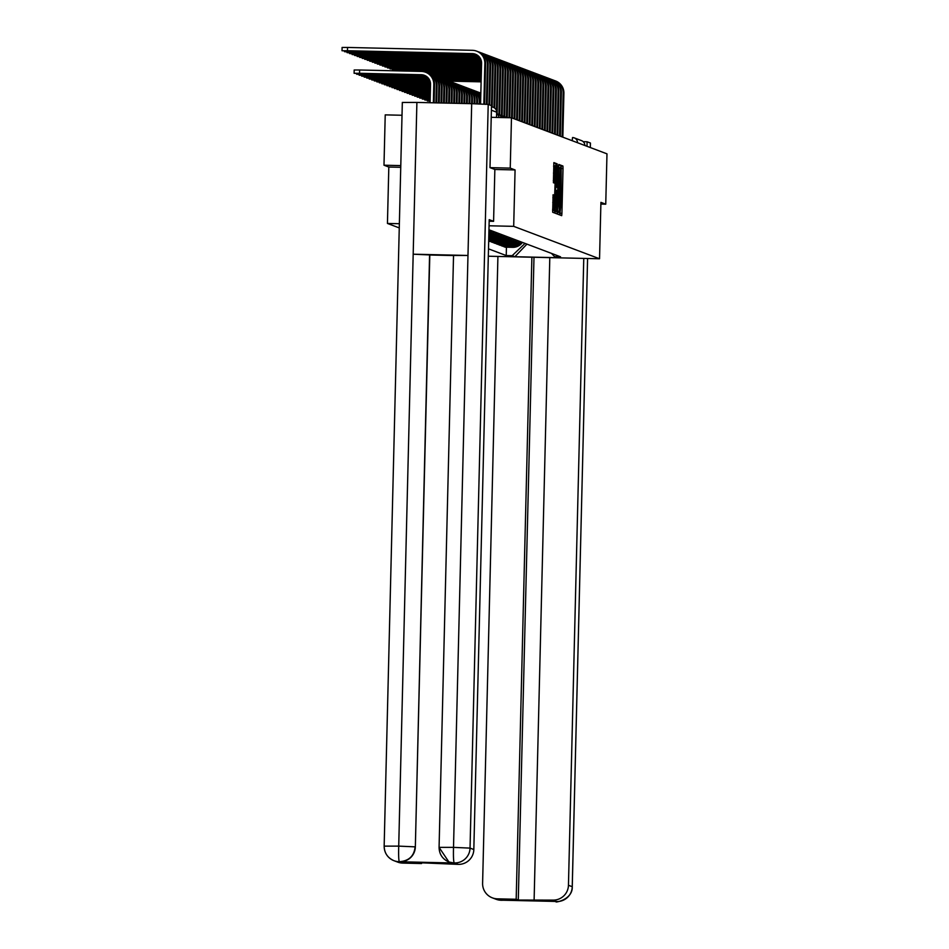 <?xml version="1.0" encoding="UTF-8"?>
<svg xmlns="http://www.w3.org/2000/svg" width="949" height="949" viewBox="0 0 949 949"><rect width="100%" height="100%" fill="white"/><g stroke="black" fill="none" stroke-linecap="round" stroke-linejoin="round"><path stroke-width="1.42" d="M559.946 213.252L560.017 215.032L561.701 215.672L561.927 213.252L563.018 168.554L562.923 166.016L561.227 165.375L561.025 203.893L559.946 213.252L561.927 213.252M553.101 194.759L552.674 212.256L554.548 212.967L555.853 165.85L555.758 163.311L553.884 162.599L553.397 182.718L554.204 183.015L555.177 166.597L555.45 173.406L554.157 209.314L553.896 195.055L553.101 194.759M513.694 226.348L515.07 169.942L510.242 168.115L511.475 117.771L606.98 153.845L605.747 204.189L600.919 202.362L599.543 258.769L513.694 226.348L489.067 225.779M557.514 211.58L557.609 214.13L559.495 214.842L559.708 212.41L560.8 167.724L560.705 165.173L558.831 164.474L557.514 211.58M557.016 213.905L555.141 213.193L555.046 210.654L556.351 163.536L557.158 163.833L557.253 166.383L556.909 187.048L557.668 184.83L558.344 166.039L557.027 213.905M400.786 165.601L383.989 165.209L385.223 114.876L402.02 115.256M383.989 165.209L388.817 167.036L387.441 223.442L399.268 227.914M510.242 168.115L490.04 167.653M511.475 117.771L491.226 117.308M577.49 142.706A5.065 5.053 110.7 0 0 574.228 137.866A5.065 5.065 0 0 0 572.555 137.546L572.544 137.546A5.065 5.053 110.7 0 1 574.228 137.866L581.559 140.642A5.065 5.053 110.7 0 1 584.821 145.482M600.883 204.071L605.747 204.189M521.357 242.007A11.637 11.613 110.7 0 1 511.594 246.93L512.662 247.333A11.637 11.613 -69.3 0 0 522.436 242.41M512.662 247.333L504.963 247.155L503.907 246.242M511.594 246.93L503.895 246.752M501.38 245.281L502.436 246.206L510.135 246.384A11.637 11.613 -69.3 0 0 519.91 241.461M518.842 241.058A11.637 11.613 110.7 0 1 509.067 245.981L501.369 245.803M498.854 244.332L499.909 245.245L507.608 245.423A11.637 11.613 -69.3 0 0 517.383 240.5M516.315 240.097A11.637 11.613 110.7 0 1 506.541 245.02L498.842 244.842M496.327 243.371L497.383 244.296L505.093 244.474A11.637 11.613 -69.3 0 0 514.856 239.551M513.789 239.148A11.637 11.613 110.7 0 1 504.014 244.071L496.315 243.893M493.8 242.422L494.856 243.335L502.567 243.513A11.637 11.613 -69.3 0 0 512.33 238.59M511.262 238.187A11.637 11.613 110.7 0 1 501.487 243.11L493.788 242.932M491.274 241.461L492.329 242.386L500.04 242.564A11.637 11.613 -69.3 0 0 509.803 237.641M508.735 237.238A11.637 11.613 110.7 0 1 498.972 242.161L491.262 241.983M488.747 240.512L489.803 241.437L497.513 241.604A11.637 11.613 -69.3 0 0 507.276 236.692M506.208 236.277A11.637 11.613 110.7 0 1 496.446 241.2L488.735 241.034M488.699 240.512L494.987 240.655A11.637 11.613 -69.3 0 0 504.749 235.732M503.682 235.328A11.637 11.613 110.7 0 1 493.919 240.251L488.711 240.133M488.723 239.611L492.46 239.706A11.637 11.613 -69.3 0 0 502.223 234.783M501.155 234.379A11.637 11.613 110.7 0 1 491.392 239.302L488.735 239.231M488.747 238.721L489.933 238.745A11.637 11.613 -69.3 0 0 499.696 233.822M498.628 233.418A11.637 11.613 110.7 0 1 488.865 238.341L488.759 238.341M488.771 237.748A11.637 11.613 -69.3 0 0 497.169 232.873M496.102 232.469A11.637 11.613 110.7 0 1 488.782 237.191M488.806 236.254A11.637 11.613 -69.3 0 0 494.643 231.912M493.575 231.509A11.637 11.613 110.7 0 1 488.83 235.423M488.865 234.071A11.637 11.613 -69.3 0 0 492.116 230.963M491.048 230.56A11.637 11.613 110.7 0 1 488.889 232.873M488.937 230.844A11.637 11.613 -69.3 0 0 489.589 230.014M551.452 253.371L554.584 256.657L557.3 257.689L514.88 256.716L512.163 255.684L525.034 243.395M488.498 248.852L506.232 255.554L512.163 255.684M554.584 256.657L560.515 256.799L488.972 229.777M399.363 223.715L387.441 223.442M599.543 258.769L488.32 256.218M515.07 169.942L494.856 169.468L493.587 221.319L489.174 221.224M400.751 167.309L388.817 167.036M506.434 247.191L506.232 255.554M514.88 256.716L526.944 244.118M559.4 211.295L560.218 168.495L558.854 203.074L559.4 211.295L557.526 211.247L559.4 211.295M556.351 203.311L556.624 210.12L557.205 203.632L556.826 190.524L556.351 203.311L555.224 203.288M562.828 137.178L563.908 93.239A12.776 12.752 -69.3 0 0 555.663 80.997L554.928 80.712A12.776 12.752 -69.3 0 0 554.014 80.404M562.081 136.893L563.16 92.966A12.776 12.752 -69.3 0 0 554.928 80.712M448.331 80.831L481.119 81.59M449.079 81.116L481.119 81.851M430.122 100.914L427.358 100.962L430.111 101.14M497.917 256.444L482.602 883.305A15.184 15.148 -69.3 0 0 497.383 898.833L516.185 899.261L531.879 257.215M590.302 147.546L590.408 143.014L587.111 141.769L587.004 146.3M583.232 141.674L587.111 141.769M533.99 257.262L518.284 900.055L552.935 900.115A15.184 15.148 -69.3 0 0 568.451 885.275L572.235 886.71L587.585 258.496L572.259 886.734A15.184 15.148 110.7 0 1 556.707 901.538L552.935 900.115M518.284 900.055L516.185 899.261M554.56 901.408L503.314 900.233M583.765 258.413L568.451 885.275M534.121 899.676L549.803 257.63M572.259 886.734C572.864 900.352 552.864 903.187 556.387 901.538L556.707 901.538M493.587 221.319L489.209 219.67L473.824 849.545A15.184 15.148 110.7 0 1 458.296 864.373L419.47 862.736L421.558 863.531L402.744 863.092A15.184 15.148 110.7 0 1 397.75 862.119L393.977 860.696A15.184 15.148 -69.3 0 0 398.971 861.668L402.744 863.092M402.364 102.445L416.896 102.421L413.183 254.202L429.589 254.925L415.342 846.935A15.184 15.148 110.7 0 1 399.814 861.763L454.108 863.009A15.184 15.148 110.7 0 1 449.114 862.036L454.108 863.009M402.329 102.421L384.155 846.117C384.345 853.056 387.619 857.92 393.977 860.696A15.184 15.148 -69.3 0 1 384.191 846.14L398.722 846.117L413.183 254.202L467.976 255.459L453.515 847.374L439.079 847.374L448.889 861.953C442.542 859.177 439.268 854.314 439.079 847.374L453.539 255.459L467.976 255.459L471.689 103.678L416.896 102.421M471.689 103.678L488.213 104.414L491.511 105.659L489.992 167.629L494.856 169.468M421.558 863.531L421.581 862.783M453.539 255.554L429.802 255.008L415.342 846.935M488.213 104.414L470.04 848.109L453.515 847.374C453.29 856.615 453.527 861.799 454.227 862.926L453.883 862.926M399.814 861.763L399.6 861.68C408.995 860.909 414.167 855.974 415.116 846.852L398.722 846.117C398.485 855.346 398.687 860.529 399.327 861.668L398.971 861.668M560.301 136.217L561.381 92.29A12.776 12.752 -69.3 0 0 553.137 80.036L552.401 79.763A12.776 12.752 -69.3 0 0 551.499 79.455M559.554 135.932L560.634 92.006A12.776 12.752 -69.3 0 0 552.401 79.763M453.741 103.263L454.013 92.124A12.776 12.752 -69.3 0 0 445.781 79.87L481.143 80.689M446.552 80.167L481.143 80.95M557.775 135.268L558.854 91.341A12.776 12.752 -69.3 0 0 550.622 79.087L549.874 78.803A12.776 12.752 -69.3 0 0 548.973 78.506M557.027 134.983L558.107 91.057A12.776 12.752 -69.3 0 0 549.874 78.803M443.278 78.921L481.167 79.799M451.949 103.227L452.234 91.448A12.776 12.752 -69.3 0 0 444.002 79.194L481.155 80.06M430.146 100.001L424.832 100.001L430.134 100.262M427.774 98.423L427.75 99.052L422.305 99.052L430.158 99.372M427.75 99.052L430.17 99.099M425.247 97.462L425.223 98.091L419.778 98.091L430.182 98.471M425.223 98.091L430.182 98.21M555.248 134.307L556.328 90.38A12.776 12.752 -69.3 0 0 548.095 78.126L547.348 77.854A12.776 12.752 -69.3 0 0 546.446 77.545M554.513 134.034L555.58 90.096A12.776 12.752 -69.3 0 0 547.348 77.854M440.751 77.972L481.19 78.897M441.499 78.257L481.179 79.17M552.721 133.358L553.801 89.431A12.776 12.752 -69.3 0 0 545.568 77.177L544.821 76.893A12.776 12.752 -69.3 0 0 543.919 76.596M551.986 133.074L553.053 89.147A12.776 12.752 -69.3 0 0 544.821 76.893M438.224 77.023L481.214 78.008M446.849 103.109L447.181 89.538A12.776 12.752 -69.3 0 0 438.948 77.284L481.202 78.269M550.195 132.397L551.274 88.471A12.776 12.752 -69.3 0 0 543.042 76.228L542.294 75.944A12.776 12.752 -69.3 0 0 541.393 75.635M549.459 132.125L550.527 88.198A12.776 12.752 -69.3 0 0 542.294 75.944M435.698 76.062L481.226 77.106M444.298 103.05L444.654 88.589A12.776 12.752 -69.3 0 0 436.421 76.335L481.226 77.379M422.72 96.513L422.696 97.142L417.252 97.142L430.205 97.581M422.696 97.142L430.205 97.32M547.68 131.448L548.747 87.522A12.776 12.752 -69.3 0 0 540.515 75.268L539.767 74.983A12.776 12.752 -69.3 0 0 538.866 74.686M546.932 131.164L548 87.237A12.776 12.752 -69.3 0 0 539.767 74.983M441 102.978L441.38 87.355A12.776 12.752 -69.3 0 0 433.147 75.101L481.25 76.217M433.918 75.386L481.25 76.478M420.193 95.552L420.17 96.193L414.725 96.181L430.229 96.679M420.17 96.193L430.229 96.418M545.153 130.499L546.221 86.561A12.776 12.752 -69.3 0 0 537.988 74.319L537.241 74.034A12.776 12.752 -69.3 0 0 536.339 73.737M544.406 130.215L545.473 86.288A12.776 12.752 -69.3 0 0 537.241 74.034M430.644 74.152L481.273 75.315M439.209 102.931L439.601 86.679A12.776 12.752 -69.3 0 0 431.368 74.425L481.273 75.588M417.667 94.603L417.643 95.232L412.198 95.232L430.241 95.79M417.643 95.232L430.253 95.529M542.626 129.538L543.694 85.612A12.776 12.752 -69.3 0 0 535.461 73.358L534.714 73.085A12.776 12.752 -69.3 0 0 533.812 72.776M541.879 129.254L542.947 85.327A12.776 12.752 -69.3 0 0 534.714 73.085M435.911 102.86L436.326 85.446A12.776 12.752 -69.3 0 0 428.094 73.192L481.297 74.425M428.865 73.488L481.285 74.686M415.14 93.643L415.116 94.283L409.671 94.283L430.265 94.888M415.116 94.283L430.277 94.627M480.835 93.121A12.776 12.752 -69.3 0 0 480.241 92.919M540.1 128.59L541.167 84.663A12.776 12.752 -69.3 0 0 532.935 72.409L532.187 72.124A12.776 12.752 -69.3 0 0 531.286 71.827M539.352 128.305L540.42 84.378A12.776 12.752 -69.3 0 0 532.187 72.124M433.361 102.8L433.812 84.485A12.776 12.752 -69.3 0 0 425.567 72.243L481.321 73.524M434.108 102.812L434.547 84.769A12.776 12.752 -69.3 0 0 426.315 72.515L481.309 73.797M412.613 92.694L412.601 93.322L407.145 93.322L430.288 93.998M412.601 93.322L430.3 93.737M480.835 93.37A12.776 12.752 -69.3 0 0 477.715 91.97M480.835 93.216A12.776 12.752 -69.3 0 0 479.364 92.551L478.616 92.278M400.525 70.143L400.514 70.772L395.377 70.819M537.573 127.629L538.641 83.702A12.776 12.752 -69.3 0 0 530.408 71.46L529.661 71.175A12.776 12.752 -69.3 0 0 528.759 70.867M536.826 127.356L537.893 83.417A12.776 12.752 -69.3 0 0 529.661 71.175M400.514 70.772L481.345 72.634M422.934 71.555L481.333 72.895M410.087 91.745L410.075 92.373L404.618 92.373L430.312 93.097M410.075 92.373L430.312 92.836M480.811 94.449A12.776 12.752 -69.3 0 0 475.188 91.021M480.823 94.01A12.776 12.752 -69.3 0 0 476.837 91.602L476.09 91.318M397.999 69.194L397.987 69.823L392.542 69.823L398.734 70.107L481.357 72.005M535.046 126.68L536.114 82.753A12.776 12.752 -69.3 0 0 527.881 70.499L527.134 70.214A12.776 12.752 -69.3 0 0 526.232 69.918M534.299 126.395L535.366 82.468A12.776 12.752 -69.3 0 0 527.134 70.214M397.987 69.823L481.368 71.733M407.56 90.784L407.548 91.412L402.091 91.412L430.336 92.207M407.548 91.412L430.336 91.946M480.74 97.189A12.776 12.752 -69.3 0 0 472.661 90.06M480.763 96.074A12.776 12.752 -69.3 0 0 474.31 90.641L473.563 90.369M395.484 68.233L395.46 68.862L390.015 68.862L396.207 69.147L481.38 71.104M532.519 125.719L533.587 81.792A12.776 12.752 -69.3 0 0 525.355 69.55L524.607 69.265A12.776 12.752 -69.3 0 0 523.706 68.957M531.772 125.446L532.852 81.519A12.776 12.752 -69.3 0 0 524.607 69.265M395.46 68.862L481.38 70.843M405.033 89.835L405.021 90.463L399.576 90.463L430.36 91.306M479.969 103.927L480.016 101.946A12.776 12.752 -69.3 0 0 471.783 89.692L471.036 89.408A12.776 12.752 -69.3 0 0 470.135 89.111M479.221 103.892L479.281 101.662A12.776 12.752 -69.3 0 0 471.036 89.408M405.021 90.463L430.36 91.045M392.957 67.284L392.933 67.913L387.489 67.913L393.681 68.198L481.404 70.214M529.993 124.77L531.06 80.843A12.776 12.752 -69.3 0 0 522.828 68.589L522.08 68.316A12.776 12.752 -69.3 0 0 521.179 68.008M529.245 124.485L530.325 80.558A12.776 12.752 -69.3 0 0 522.08 68.316M392.933 67.913L481.404 69.941M402.506 88.874L402.495 89.514L397.05 89.503L430.372 90.416M477.43 103.832L477.489 100.985A12.776 12.752 -69.3 0 0 469.257 88.743L468.509 88.459A12.776 12.752 -69.3 0 0 467.608 88.15M476.671 103.809L476.754 100.701A12.776 12.752 -69.3 0 0 468.509 88.459M402.495 89.514L430.383 90.155M390.43 66.323L390.407 66.964L384.962 66.952L391.154 67.237L481.428 69.313M527.466 123.821L528.534 79.882A12.776 12.752 -69.3 0 0 520.301 67.64L519.554 67.355A12.776 12.752 -69.3 0 0 518.652 67.059M526.719 123.536L527.798 79.609A12.776 12.752 -69.3 0 0 519.554 67.355M390.407 66.964L481.428 69.052M399.98 87.925L399.968 88.554L394.523 88.554L430.395 89.514M474.88 103.761L474.963 100.036A12.776 12.752 -69.3 0 0 466.73 87.782L465.983 87.498A12.776 12.752 -69.3 0 0 465.081 87.201M474.12 103.738L474.227 99.752A12.776 12.752 -69.3 0 0 465.983 87.498M399.968 88.554L430.407 89.253M387.904 65.374L387.88 66.003L382.435 66.003L388.627 66.288L481.44 68.423M524.939 122.86L526.019 78.933A12.776 12.752 -69.3 0 0 517.774 66.679L517.027 66.406A12.776 12.752 -69.3 0 0 516.126 66.098M524.192 122.575L525.272 78.648A12.776 12.752 -69.3 0 0 517.027 66.406M387.88 66.003L481.451 68.15M397.453 86.964L397.441 87.605L391.996 87.605L430.419 88.625M472.329 103.69L472.436 99.076A12.776 12.752 -69.3 0 0 464.203 86.834L463.456 86.549A12.776 12.752 -69.3 0 0 462.554 86.24M471.582 103.678L471.7 98.803A12.776 12.752 -69.3 0 0 463.456 86.549M397.441 87.605L430.431 88.364M385.377 64.413L385.353 65.054L379.908 65.054L386.101 65.327L481.463 67.521M522.413 121.911L523.492 77.984A12.776 12.752 -69.3 0 0 515.248 65.73L514.512 65.445A12.776 12.752 -69.3 0 0 513.599 65.149M521.665 121.626L522.745 77.699A12.776 12.752 -69.3 0 0 514.512 65.445M385.353 65.054L481.475 67.26M394.926 86.015L394.914 86.644L389.47 86.644L430.443 87.723M469.779 103.631L469.921 98.127A12.776 12.752 -69.3 0 0 461.677 85.873L460.941 85.6A12.776 12.752 -69.3 0 0 460.028 85.291M469.031 103.619L469.174 97.842A12.776 12.752 -69.3 0 0 460.941 85.6M394.914 86.644L430.455 87.462M382.85 63.464L382.827 64.093L377.382 64.093L383.574 64.378L481.487 66.632M519.886 120.95L520.965 77.023A12.776 12.752 -69.3 0 0 512.721 64.781L511.986 64.496A12.776 12.752 -69.3 0 0 511.072 64.188M519.139 120.677L520.218 76.739A12.776 12.752 -69.3 0 0 511.986 64.496M382.827 64.093L481.499 66.359M392.4 85.066L392.388 85.695L386.943 85.695L430.466 86.834M467.228 103.583L467.394 97.178A12.776 12.752 -69.3 0 0 459.15 84.924L458.414 84.639A12.776 12.752 -69.3 0 0 457.501 84.342M466.481 103.56L466.647 96.893A12.776 12.752 -69.3 0 0 458.414 84.639M392.388 85.695L430.466 86.573M380.324 62.515L380.312 63.144L374.855 63.144L381.047 63.429L481.511 65.73M517.359 120.001L518.439 76.074A12.776 12.752 -69.3 0 0 510.194 63.82L509.459 63.536A12.776 12.752 -69.3 0 0 508.545 63.239M516.612 119.716L517.691 75.79A12.776 12.752 -69.3 0 0 509.459 63.536M380.312 63.144L481.511 65.469M389.873 84.105L389.861 84.734L384.416 84.734L390.608 85.019L430.49 85.932M464.69 103.524L464.868 96.217A12.776 12.752 -69.3 0 0 456.623 83.963L455.888 83.69A12.776 12.752 -69.3 0 0 454.974 83.382M463.931 103.5L464.12 95.932A12.776 12.752 -69.3 0 0 455.888 83.69M389.861 84.734L430.49 85.671M377.797 61.555L377.785 62.183L372.328 62.183L378.521 62.468L481.534 64.84M514.832 119.04L515.912 75.113A12.776 12.752 -69.3 0 0 507.668 62.871L506.932 62.587A12.776 12.752 -69.3 0 0 506.031 62.278M514.085 118.767L515.165 74.841A12.776 12.752 -69.3 0 0 506.932 62.587M377.785 62.183L481.534 64.568M387.346 83.156L387.334 83.785L381.889 83.785L388.082 84.07L430.514 85.042M462.139 103.465L462.341 95.268A12.776 12.752 -69.3 0 0 454.097 83.014L453.361 82.729A12.776 12.752 -69.3 0 0 452.459 82.433M461.38 103.441L461.594 94.983A12.776 12.752 -69.3 0 0 453.361 82.729M387.334 83.785L430.514 84.781M375.27 60.606L375.258 61.234L369.802 61.234L375.994 61.519L481.558 63.939M512.306 118.091L513.385 74.164A12.776 12.752 -69.3 0 0 505.153 61.91L504.405 61.638A12.776 12.752 -69.3 0 0 503.504 61.329M511.558 117.806L512.638 73.88A12.776 12.752 -69.3 0 0 504.405 61.638M375.258 61.234L481.558 63.678M384.82 82.195L384.808 82.836L379.363 82.824L385.555 83.109L430.526 84.141M459.589 103.405L459.814 94.307A12.776 12.752 -69.3 0 0 451.582 82.065L450.834 81.78A12.776 12.752 -69.3 0 0 449.933 81.472M458.841 103.382L459.067 94.034A12.776 12.752 -69.3 0 0 450.834 81.78M384.808 82.836L430.526 83.88M372.743 59.645L372.732 60.285L367.287 60.273L373.479 60.558L481.57 63.049M509.767 117.735L510.859 73.203A12.776 12.752 -69.3 0 0 502.626 60.961L501.879 60.677A12.776 12.752 -69.3 0 0 500.977 60.38M509.02 117.723L510.111 72.931A12.776 12.752 -69.3 0 0 501.879 60.677M372.732 60.285L481.57 62.776M382.305 81.246L382.281 81.875L376.836 81.875L383.028 82.16L430.478 83.251M457.038 103.346L457.288 93.358A12.776 12.752 -69.3 0 0 449.055 81.104L448.308 80.819A12.776 12.752 -69.3 0 0 447.406 80.523M456.291 103.322L456.54 93.073A12.776 12.752 -69.3 0 0 448.308 80.819M382.281 81.875L430.455 82.978M370.217 58.696L370.205 59.324L364.76 59.324L370.952 59.609L481.523 62.148M507.217 117.676L508.332 72.254A12.776 12.752 -69.3 0 0 500.099 60.001L499.352 59.728A12.776 12.752 -69.3 0 0 498.45 59.419M506.469 117.427L507.585 71.97A12.776 12.752 -69.3 0 0 499.352 59.728M370.205 59.324L481.499 61.887M379.778 80.297L379.754 80.926L374.309 80.926L380.502 81.199L430.348 82.349M454.488 103.287L454.761 92.397A12.776 12.752 -69.3 0 0 446.528 80.155L445.781 79.87A12.776 12.752 -69.3 0 0 444.879 79.562M379.754 80.926L430.288 82.089M367.69 57.747L367.678 58.375L362.233 58.375L368.426 58.648L481.392 61.246M504.69 116.881L505.805 71.305A12.776 12.752 -69.3 0 0 497.573 59.052L496.825 58.767A12.776 12.752 -69.3 0 0 495.924 58.47M503.955 116.478L505.058 71.021A12.776 12.752 -69.3 0 0 496.825 58.767M367.678 58.375L481.333 60.985M377.251 79.336L377.228 79.965L371.783 79.965L377.975 80.25L430.122 81.448M451.19 103.204L451.487 91.163A12.776 12.752 -69.3 0 0 442.353 78.613M377.228 79.965L430.039 81.187M365.163 56.786L365.151 57.414L359.707 57.414L365.899 57.699L481.167 60.345M502.163 115.92L503.278 70.345A12.776 12.752 -69.3 0 0 495.046 58.103L494.299 57.818A12.776 12.752 -69.3 0 0 493.397 57.509M501.428 115.517L502.531 70.072A12.776 12.752 -69.3 0 0 494.299 57.818M365.151 57.414L481.084 60.084M374.725 78.387L374.701 79.016L369.256 79.016L375.448 79.301L429.802 80.546M449.399 103.168L449.707 90.499A12.776 12.752 -69.3 0 0 441.475 78.245L440.727 77.96A12.776 12.752 -69.3 0 0 439.826 77.664M448.652 103.156L448.96 90.214A12.776 12.752 -69.3 0 0 440.727 77.96M374.701 79.016L429.683 80.274M362.637 55.837L362.625 56.466L357.18 56.466L363.372 56.75L480.846 59.443M499.637 114.971L500.752 69.396A12.776 12.752 -69.3 0 0 492.519 57.142L491.772 56.857A12.776 12.752 -69.3 0 0 490.87 56.56M498.901 114.568L500.004 69.111A12.776 12.752 -69.3 0 0 491.772 56.857M362.625 56.466L480.728 59.182M372.198 77.427L372.174 78.055L366.729 78.055L372.921 78.34L429.375 79.633M446.101 103.097L446.433 89.253A12.776 12.752 -69.3 0 0 437.299 76.703M372.174 78.055L429.221 79.372M360.11 54.876L360.098 55.505L354.653 55.505L360.845 55.789L480.419 58.541M497.11 114.01L498.225 68.435A12.776 12.752 -69.3 0 0 489.992 56.193L489.245 55.908A12.776 12.752 -69.3 0 0 488.344 55.6M496.446 110.594L497.478 68.162A12.776 12.752 -69.3 0 0 489.245 55.908M360.098 55.505L480.265 58.269M369.671 76.478L369.647 77.106L364.202 77.106L370.395 77.391L428.806 78.731M443.551 103.038L443.907 88.304A12.776 12.752 -69.3 0 0 434.772 75.754M369.647 77.106L428.616 78.459M357.583 53.927L357.571 54.556L352.126 54.556L358.319 54.84L479.85 57.628M494.714 108.079L495.698 67.486A12.776 12.752 -69.3 0 0 487.466 55.232L486.718 54.959A12.776 12.752 -69.3 0 0 485.817 54.651M493.966 107.593L494.951 67.201A12.776 12.752 -69.3 0 0 486.718 54.959M357.571 54.556L479.66 57.355M367.144 75.517L367.133 76.157L361.676 76.145L367.868 76.43L428.082 77.818M441.76 102.99L442.127 87.628A12.776 12.752 -69.3 0 0 433.895 75.386L433.147 75.101A12.776 12.752 -69.3 0 0 432.246 74.793M367.133 76.157L427.821 77.545M355.056 52.966L355.045 53.607L349.6 53.595L355.792 53.879L479.126 56.715M492.187 106.881L493.172 66.537A12.776 12.752 -69.3 0 0 484.939 54.283L484.192 53.998A12.776 12.752 -69.3 0 0 483.29 53.702M491.463 105.636L492.424 66.252A12.776 12.752 -69.3 0 0 484.192 53.998M355.045 53.607L478.865 56.442M364.618 74.568L364.606 75.196L359.149 75.196L365.341 75.481L427.086 76.893A9.49 9.466 110.7 0 1 427.121 76.905M438.45 102.919L438.853 86.395A12.776 12.752 -69.3 0 0 429.719 73.844M364.606 75.196L426.338 76.62A9.49 9.466 110.7 0 1 426.789 76.644M352.53 52.017L352.518 52.646L347.073 52.646L353.265 52.93L478.13 55.801A9.49 9.466 110.7 0 1 478.166 55.801M489.684 104.971L490.645 65.576A12.776 12.752 -69.3 0 0 482.412 53.322L481.665 53.049A12.776 12.752 -69.3 0 0 480.763 52.741M488.937 104.687L489.898 65.291A12.776 12.752 -69.3 0 0 481.665 53.049M352.518 52.646L477.383 55.517A9.49 9.466 110.7 0 1 477.845 55.54M362.091 73.619L362.079 74.247L356.622 74.247L362.815 74.52L424.559 75.944A9.49 9.466 110.7 0 1 425.982 76.086M436.659 102.872L437.074 85.718A12.776 12.752 -69.3 0 0 428.841 73.476L428.094 73.192A12.776 12.752 -69.3 0 0 427.192 72.883M362.079 74.247L423.812 75.659A9.49 9.466 110.7 0 1 425.638 75.884M350.015 51.068L349.991 51.697L344.546 51.697L350.739 51.97L475.603 54.84A9.49 9.466 110.7 0 1 477.027 54.983M487.157 104.283L488.118 64.627A12.776 12.752 -69.3 0 0 479.886 52.373L479.138 52.088A12.776 12.752 -69.3 0 0 478.237 51.792M486.398 104.224L487.383 64.342A12.776 12.752 -69.3 0 0 479.138 52.088M349.991 51.697L474.856 54.568A9.49 9.466 110.7 0 1 476.683 54.781M354.107 73.287L354.179 70.001L359.624 70.001L359.552 73.287L354.107 73.287L422.032 74.995A9.49 9.466 110.7 0 1 424.772 75.469M359.552 73.287L421.285 74.71A9.49 9.466 110.7 0 1 430.526 84.414L430.075 102.729M426.315 72.515L425.567 72.243A12.776 12.752 -69.3 0 0 421.368 71.424L359.624 70.001M342.02 50.736L342.103 47.45L347.548 47.45L347.464 50.736L342.02 50.736L473.077 53.891A9.49 9.466 110.7 0 1 475.817 54.366M347.464 50.736L472.329 53.607A9.49 9.466 110.7 0 1 481.57 63.31L480.574 103.939M484.607 104.117L485.591 63.666A12.776 12.752 -69.3 0 0 477.359 51.424L476.612 51.139A12.776 12.752 -69.3 0 0 472.412 50.321L347.548 47.45M483.86 104.082L484.856 63.393A12.776 12.752 -69.3 0 0 476.612 51.139M488.865 238.341L489.933 238.745M491.392 239.302L492.46 239.706M493.919 240.251L494.987 240.655M496.446 241.2L497.513 241.604M498.972 242.161L500.04 242.564M501.487 243.11L502.567 243.513M504.014 244.071L505.093 244.474M506.541 245.02L507.608 245.423M509.067 245.981L510.135 246.384M496.529 117.427L496.659 112.196L491.404 110.203M496.659 112.207L496.659 112.196A5.065 5.065 0 0 0 493.397 107.344A5.065 5.053 110.7 0 1 496.659 112.196L496.541 117.439M572.555 137.546L572.176 140.701M561.132 165.968L562.923 166.016M561.096 168.519L563.018 168.554M558.7 165.126L560.705 165.173M558.593 167.665L560.8 167.724M557.502 212.362L559.708 212.41M558.57 168.459L560.195 168.495L558.57 168.459M558.38 176.229L559.507 176.253M557.727 203.039L558.854 203.074M557.526 211.164L559.175 211.212M556.268 163.821L557.158 163.833M556.126 166.36L557.253 166.383M555.687 184.486L556.814 184.509M555.616 187.024L556.909 187.048M555.616 187.214L557.443 187.25L555.616 187.214M555.035 211.425L557.241 211.485M555.533 190.5L556.826 190.524L555.533 190.5M555.473 192.92L556.612 192.944M553.018 195.043L553.896 195.055M552.864 197.582L554.002 197.606M552.745 202.481L553.884 202.505M553.469 173.062L554.596 173.086M553.291 180.571L554.418 180.595M553.753 163.264L555.758 163.311M553.647 165.802L555.853 165.85M552.567 210.5L554.762 210.548M563.16 92.966L563.908 93.239M556.078 901.526L554.524 901.408M497.383 898.833L501.452 900.281L496.161 899.296A15.184 15.148 -69.3 0 0 501.155 900.257M458.296 864.373L454.227 862.926M454.524 862.938A15.184 15.148 110.7 0 0 470.04 848.109L473.824 849.545M560.634 92.006L561.381 92.29M558.107 91.057L558.854 91.341M555.58 90.096L556.328 90.38M553.053 89.147L553.801 89.431M550.527 88.198L551.274 88.471M548 87.237L548.747 87.522M545.473 86.288L546.221 86.561M542.947 85.327L543.694 85.612M540.42 84.378L541.167 84.663M537.893 83.417L538.641 83.702M535.366 82.468L536.114 82.753M532.852 81.519L533.587 81.792M480.016 101.946L479.281 101.662M530.325 80.558L531.06 80.843M477.489 100.985L476.754 100.701M527.798 79.609L528.534 79.882M474.963 100.036L474.227 99.752M525.272 78.648L526.019 78.933M472.436 99.076L471.7 98.803M522.745 77.699L523.492 77.984M469.921 98.127L469.174 97.842M520.218 76.739L520.965 77.023M467.394 97.178L466.647 96.893M517.691 75.79L518.439 76.074M464.868 96.217L464.12 95.932M515.165 74.841L515.912 75.113M462.341 95.268L461.594 94.983M512.638 73.88L513.385 74.164M459.814 94.307L459.067 94.034M510.111 72.931L510.859 73.203M457.288 93.358L456.54 93.073M507.585 71.97L508.332 72.254M454.761 92.397L454.013 92.124M505.058 71.021L505.805 71.305M452.234 91.448L451.487 91.163M502.531 70.072L503.278 70.345M449.707 90.499L448.96 90.214M500.004 69.111L500.752 69.396M447.181 89.538L446.433 89.253M497.478 68.162L498.225 68.435M444.654 88.589L443.907 88.304M494.951 67.201L495.698 67.486M442.127 87.628L441.38 87.355M492.424 66.252L493.172 66.537M439.601 86.679L438.853 86.395M427.086 76.893L426.338 76.62M489.898 65.291L490.645 65.576M477.383 55.517L478.13 55.801M437.074 85.718L436.326 85.446M424.559 75.944L423.812 75.659M487.383 64.342L488.118 64.627M474.856 54.568L475.603 54.84M434.547 84.769L433.812 84.485M422.032 74.995L421.285 74.71M484.856 63.393L485.591 63.666M472.329 53.607L473.077 53.891M506.885 117.676A5.065 5.065 0 0 0 504.571 116.869M505.414 117.64A5.065 5.065 0 0 0 502.045 115.908M503.516 117.593A5.065 5.065 0 0 0 499.518 114.959M501.369 117.546A5.065 5.065 0 0 0 496.991 113.999M499.032 117.486A5.065 5.065 0 0 0 496.624 113.761M491.487 106.62L493.397 107.344M555.058 210.085L556.624 210.12M552.579 209.278L554.157 209.314M553.623 166.561L555.177 166.597M429.897 101.128L429.885 101.911M427.382 100.179L427.358 100.962M590.444 143.038L590.325 147.558M501.487 900.281L503.397 900.233M492.389 897.861L496.161 899.296M424.855 99.218L424.832 100.001M422.329 98.269L422.305 99.052M419.802 97.308L419.778 98.091M417.275 96.359L417.252 97.142M414.749 95.398L414.725 96.181M412.222 94.449L412.198 95.232M409.695 93.5L409.671 94.283M407.168 92.539L407.145 93.322M395.092 69.989L395.069 70.772M404.642 91.59L404.618 92.373M392.566 69.04L392.542 69.823M402.115 90.63L402.091 91.412M390.039 68.079L390.015 68.862M399.588 89.68L399.576 90.463M387.512 67.13L387.489 67.913M397.062 88.72L397.05 89.503M384.986 66.169L384.962 66.952M394.535 87.771L394.523 88.554M382.459 65.22L382.435 66.003M392.008 86.822L391.996 87.605M379.932 64.271L379.908 65.054M389.481 85.861L389.47 86.644M377.405 63.31L377.382 64.093M386.955 84.912L386.943 85.695M374.879 62.361L374.855 63.144M384.428 83.951L384.416 84.734M372.352 61.4L372.328 62.183M381.913 83.002L381.889 83.785M369.825 60.451L369.802 61.234M379.386 82.041L379.363 82.824M367.299 59.49L367.287 60.273M376.86 81.092L376.836 81.875M364.772 58.541L364.76 59.324M374.333 80.143L374.309 80.926M362.245 57.592L362.233 58.375M371.806 79.182L371.783 79.965M444.002 79.194L443.254 78.921M359.718 56.632L359.707 57.414M369.28 78.233L369.256 79.016M357.192 55.683L357.18 56.466M366.753 77.272L366.729 78.055M438.948 77.284L438.201 77.011M354.665 54.722L354.653 55.505M364.226 76.323L364.202 77.106M436.421 76.335L435.674 76.05M352.138 53.773L352.126 54.556M361.699 75.362L361.676 76.145M349.623 52.824L349.6 53.595M359.173 74.413L359.149 75.196M431.368 74.425L430.621 74.141M347.097 51.863L347.073 52.646M356.646 73.464L356.622 74.247M344.57 50.914L344.546 51.697"/></g></svg>
